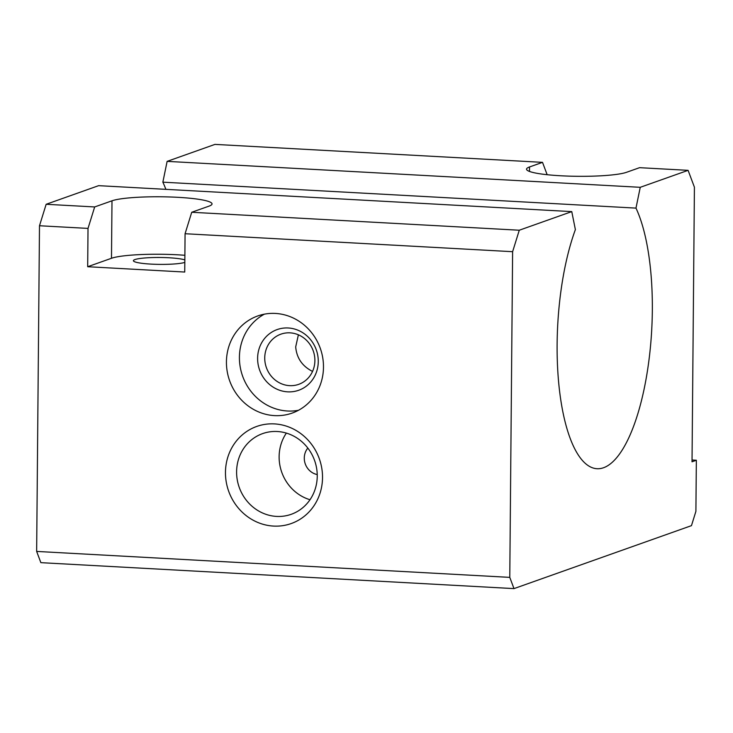 <?xml version="1.0" encoding="UTF-8"?>
<svg xmlns="http://www.w3.org/2000/svg" width="733" height="733" viewBox="0 0 733 733"><rect width="100%" height="100%" fill="white"/><g stroke="black" fill="none" stroke-linecap="round" stroke-linejoin="round"><path stroke-width="1.1" d="M322.52 477.659A51.521 48.14 70.5 0 1 249.348 517.91A51.521 48.14 70.5 0 1 250.118 429.419A51.521 48.14 70.5 0 1 322.52 477.659M111.489 258.273L111.993 200.805L94.676 206.944L88.015 228.403L87.685 266.72L111.489 258.273A51.521 6.679 -179.5 0 1 184.881 255.295M88.015 228.403L39.49 225.746L36.65 551.427L40.865 562.66L513.998 588.608L691.466 525.643L695.901 511.341L696.35 460.251L692.025 461.79L694.417 187.19L688.095 170.34L640.248 187.309L635.978 208.108L162.854 182.169A141.689 47.068 93.1 0 1 165.896 189.352M635.978 208.108A141.689 47.068 93.1 0 1 647.835 368.259A141.689 47.068 93.1 0 1 596.974 468.717A141.689 47.068 93.1 0 1 558.592 381.765A141.689 47.068 93.1 0 1 575.378 229.612L571.767 211.608L519.276 230.226L512.614 251.694L509.774 577.375L36.65 551.427M512.614 251.694L185.073 233.726L191.725 212.268L209.042 206.129A51.521 6.679 -179.5 0 0 212.039 203.911A51.521 6.679 -179.5 0 0 169.332 196.957A51.521 6.679 -179.5 0 0 111.993 200.805M87.685 266.72L184.734 272.044L185.073 233.726M226.433 361.864A51.521 48.14 -109.5 0 0 292.183 413.082A51.521 48.14 -109.5 0 0 320.321 348.422A51.521 48.14 -109.5 0 0 257.732 315.96A51.521 48.14 -109.5 0 0 226.433 361.864M317.224 474.572A16.099 15.045 70.5 0 1 305.267 463.897A16.099 15.045 70.5 0 1 307.823 448.083M298.386 334.816L295.692 346.892C296.654 358.043 302.271 366.225 312.551 371.42M310.004 499.732A42.807 39.994 70.5 0 1 286.365 433.102M317.242 476.166A42.807 39.994 70.5 0 1 291.239 514.3A42.807 39.994 70.5 0 1 239.224 487.335A42.807 39.994 70.5 0 1 262.606 433.615A42.807 39.994 70.5 0 1 317.242 476.166M184.844 259.903A26.626 3.454 0.5 0 0 159.657 257.485A26.626 3.454 0.5 0 0 134.936 259.564A26.626 3.454 0.5 0 0 133.397 260.701A26.626 3.454 0.5 0 0 155.075 264.283A26.626 3.454 0.5 0 0 184.817 262.405M547.148 174.701L542.512 162.35L529.528 166.959A51.521 6.679 -179.5 0 0 526.532 169.176A51.521 6.679 -179.5 0 0 569.239 176.131A51.521 6.679 -179.5 0 0 626.578 172.282L639.57 167.674L688.095 170.34M571.767 211.608L98.634 185.66L46.152 204.287L39.49 225.746M542.512 162.35L214.961 144.392L167.124 161.37L162.854 182.169M509.774 577.375L513.998 588.608M94.676 206.944L46.152 204.287M519.276 230.226L191.725 212.268M640.248 187.309L167.124 161.37M696.35 460.251L692.034 460.012M264.402 314.155A51.521 48.14 -109.5 0 0 239.416 357.255A51.521 48.14 -109.5 0 0 298.505 410.278M257.613 358.254A32.206 30.09 -109.5 0 0 302.866 388.398A32.206 30.09 -109.5 0 0 303.352 333.094A32.206 30.09 -109.5 0 0 257.613 358.254M264.741 357.869A26.626 24.876 -109.5 0 0 298.716 384.339A26.626 24.876 -109.5 0 0 313.257 350.933A26.626 24.876 -109.5 0 0 280.913 334.156A26.626 24.876 -109.5 0 0 264.741 357.869M529.492 171.44L529.528 166.959"/></g></svg>
